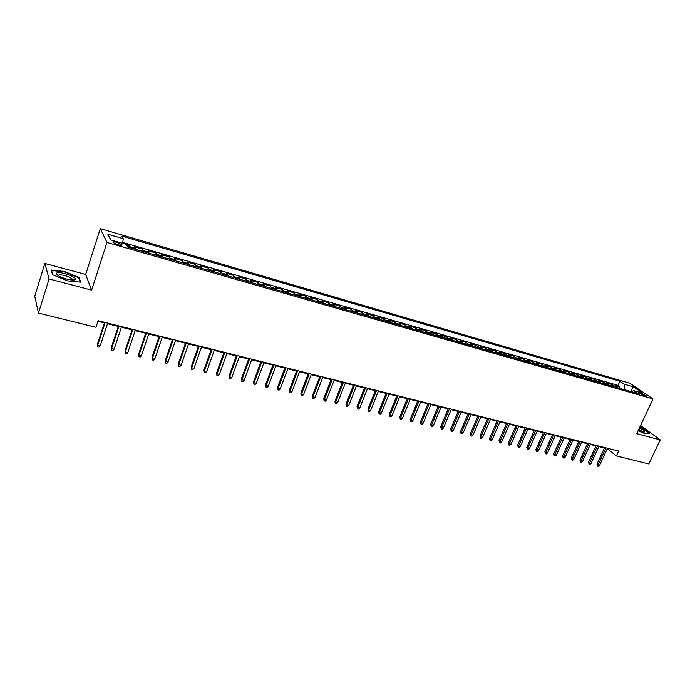 <?xml version="1.0" encoding="UTF-8"?>
<svg xmlns="http://www.w3.org/2000/svg" width="695" height="695" viewBox="0 0 695 695"><rect width="100%" height="100%" fill="white"/><g stroke="black" fill="none" stroke-linecap="round" stroke-linejoin="round"><path stroke-width="1.04" d="M118.098 244.788C121.225 245.587 122.468 245.526 121.842 244.614L116.821 242.312C113.685 241.513 112.434 241.565 113.059 242.486L118.098 244.788M44.862 263.457L49.084 278.938L91.636 290.145L85.667 274.456L44.862 263.457L34.75 296.244L38.477 313.08L95.98 327.293L98.125 320.708L618.698 451.055L616.404 455.946L648.774 463.947L660.25 439.874L640.521 425.496M85.667 274.456L100.288 228.638L629.887 383.24L653.013 398.93L106.987 242.433L100.288 228.638M618.09 387.914L615.058 385.334L620.044 386.776L619.349 388.279M614.736 386.95L611.713 384.378L611.018 385.881M611.713 384.378L606.674 382.919L609.68 385.499M601.192 383.058L598.204 380.486L603.295 381.946L602.6 383.466M592.609 380.599L589.655 378.019L594.798 379.496L594.103 381.025M583.956 378.115L581.02 375.535L586.215 377.029L585.52 378.558M575.208 375.595L572.306 373.015L577.545 374.527L576.85 376.073M566.373 373.059L563.497 370.478L568.788 372.007L568.102 373.554M557.442 370.496L554.601 367.916L559.944 369.453L559.258 371.017M548.433 367.907L545.618 365.327L551.013 366.882L550.327 368.454M539.32 365.292L536.54 362.712L541.996 364.284L541.301 365.865M530.12 362.651L527.366 360.071L532.883 361.661L532.188 363.242M520.824 359.984L518.105 357.395L523.674 359.002L522.979 360.601M511.433 357.282L508.74 354.702L514.37 356.327L513.674 357.925M501.938 354.554L499.288 351.974L504.97 353.616L504.283 355.232M492.347 351.8L489.732 349.22L495.474 350.879L494.779 352.504M482.66 349.02L480.071 346.44L485.883 348.117L485.188 349.75M472.861 346.206L470.315 343.625L476.179 345.319L475.493 346.961M462.966 343.365L460.455 340.785L466.38 342.496L465.693 344.147M452.958 340.489L450.49 337.918L456.485 339.638L455.79 341.306M442.845 337.588L440.413 335.007L446.468 336.754L445.782 338.43M432.629 334.651L430.231 332.08L436.356 333.843L435.669 335.529M422.291 331.689L419.945 329.109L426.131 330.889L425.444 332.592M411.848 328.683L409.537 326.111L415.792 327.918L415.106 329.621M401.284 325.651L399.017 323.079L405.341 324.904L404.655 326.615M390.607 322.584L388.383 320.013L394.777 321.863L394.091 323.583M379.809 319.483L377.637 316.92L384.1 318.779L383.414 320.517M368.889 316.347L366.76 313.784L373.302 315.669L372.616 317.415M357.847 313.176L355.77 310.613L362.382 312.524L361.695 314.279M346.683 309.97L344.651 307.416L351.34 309.336L350.654 311.108M335.39 306.73L333.409 304.175L340.168 306.121L339.49 307.902M323.966 303.446L322.037 300.9L328.874 302.864L328.196 304.662M312.411 300.127L310.535 297.582L317.45 299.58L316.772 301.378M300.727 296.774L298.902 294.228L305.896 296.244L305.218 298.059M288.903 293.377L287.139 290.84L294.211 292.882L293.533 294.706M276.94 289.945L275.229 287.409L282.387 289.467L281.71 291.309M264.838 286.462L263.188 283.934L270.424 286.027L269.756 287.878M252.589 282.952L250.999 280.424L258.332 282.535L257.654 284.403M240.192 279.39L238.663 276.871L246.082 279.008L245.413 280.884M227.656 275.785L226.188 273.274L233.694 275.437L233.025 277.331M214.964 272.145L213.556 269.634L221.158 271.823L220.489 273.726M202.115 268.452L200.777 265.95L208.465 268.166L207.796 270.086M189.109 264.717L187.841 262.224L195.625 264.465L194.956 266.394M175.939 260.938L174.749 258.453L182.62 260.721L181.96 262.667M162.613 257.107L161.492 254.631L169.467 256.924L168.807 258.887M149.121 253.232L148.07 250.765L156.149 253.093L155.489 255.065M135.464 249.314L134.491 246.847L142.657 249.201L142.006 251.19M641.65 393.448L638.583 392.996L643.752 395.611L646.819 396.072L641.65 393.448L641.12 394.586M630.582 391.502L624.779 389.799L624.171 384.161L619.923 381.251L121.868 236.126L123.258 238.689L107.855 234.224L110.705 239.897L126.368 244.414L127.837 247.125L637.975 393.631L633.562 390.599L631.39 391.737M624.171 384.161L633.258 386.802L642.727 393.24L633.562 390.599M620.044 386.776L618.029 385.378L122.754 242.416M129.948 247.724L129.009 245.266L126.429 244.527M142.657 249.201L143.674 251.668M156.149 253.093L157.235 255.569M169.467 256.924L170.631 259.409M182.62 260.721L183.862 263.214M195.625 264.465L196.928 266.967M208.465 268.166L209.838 270.668M221.158 271.823L222.591 274.334M233.694 275.437L235.197 277.957M246.082 279.008L247.646 281.527M258.332 282.535L259.956 285.063M270.424 286.027L272.119 288.555M282.387 289.467L284.133 292.004M294.211 292.882L296.009 295.418M305.896 296.244L307.755 298.789M317.45 299.58L319.361 302.125M328.874 302.864L330.837 305.418M340.168 306.121L342.183 308.676M351.34 309.336L353.399 311.899M362.382 312.524L364.493 315.087M373.302 315.669L375.456 318.232M384.1 318.779L386.298 321.351M394.777 321.863L397.027 324.426M405.341 324.904L407.635 327.475M415.792 327.918L418.129 330.49M426.131 330.889L428.502 333.47M436.356 333.843L438.771 336.415M446.468 336.754L448.927 339.334M456.485 339.638L458.978 342.218M466.38 342.496L468.916 345.076M476.179 345.319L478.751 347.9M485.883 348.117L488.481 350.697M495.474 350.879L498.115 353.46M504.97 353.616L507.645 356.196M514.37 356.327L517.08 358.907M523.674 359.002L526.41 361.582M532.883 361.661L535.654 364.241M541.996 364.284L544.793 366.864M551.013 366.882L553.846 369.462M559.944 369.453L562.811 372.042M568.788 372.007L571.681 374.588M577.545 374.527L580.464 377.107M586.215 377.029L589.16 379.609M594.798 379.496L597.77 382.076M603.295 381.946L606.292 384.526M49.084 278.938L38.477 313.08M91.636 290.145L106.987 242.433M653.013 398.93L636.681 433.671L660.25 439.874M607.3 448.727L616.404 455.946M97.925 321.325L104.398 322.949M107.482 323.714L118.332 326.433M121.408 327.197L132.093 329.873M135.16 330.638L145.681 333.27M148.747 334.043L159.103 336.632M162.17 337.396L172.36 339.942M175.427 340.706L185.461 343.217M188.519 343.982L198.396 346.458M201.454 347.222L211.184 349.655M214.234 350.419L223.816 352.817M226.857 353.573L236.3 355.936M239.341 356.691L248.636 359.02M251.668 359.775L260.825 362.069M263.857 362.825L272.874 365.084M275.898 365.839L284.785 368.063M287.799 368.819L296.557 371.008M299.571 371.756L308.189 373.919M311.204 374.666L319.7 376.794M322.706 377.541L331.072 379.635M334.069 380.391L342.322 382.45M345.311 383.197L353.442 385.23M356.431 385.977L364.441 387.984M367.42 388.731L375.309 390.703M378.288 391.45L386.072 393.396M389.044 394.135L396.706 396.054M399.677 396.793L407.227 398.687M410.189 399.425L417.643 401.284M420.597 402.031L427.938 403.865M430.883 404.603L438.119 406.41M441.064 407.148L448.197 408.929M451.142 409.668L458.17 411.423M461.106 412.161L468.039 413.89M470.967 414.628L477.804 416.331M480.723 417.061L487.464 418.755M490.375 419.476L497.021 421.144M499.931 421.874L506.481 423.507M509.383 424.237L515.846 425.853M518.748 426.574L525.116 428.172M528.009 428.893L534.29 430.466M537.174 431.187L543.377 432.733M546.253 433.454L552.369 434.983M555.236 435.704L561.265 437.207M564.132 437.928L570.074 439.414M572.941 440.126L578.805 441.594M581.654 442.307L587.44 443.757M590.29 444.47L595.997 445.895M598.838 446.607L604.468 448.014M630.686 391.528L633.258 386.802M607.647 448.292L607.43 448.753M618.029 385.378L619.923 381.251M129.009 245.266L128.349 247.272M123.258 238.689L122.624 243.337M107.855 234.224L111.044 240.001M638.027 430.813L645.047 433.689L649.399 433.211L642.528 428.19L639.782 427.069M52.533 274.69L67.485 280.849L80.724 282.179L79.039 277.47L64.461 271.467L51.195 270.025L52.533 274.69M78.77 278.304L79.039 277.47M604.685 447.545L596.988 464.13L598.048 465.016L605.997 447.875M599.559 465.381L598.404 466.362L597.561 466.163L598.048 465.016L599.559 465.381L607.517 448.258M597.561 466.163L596.988 464.13M638.227 430.379L644.517 431.969C645.003 431.256 643.292 429.91 639.383 427.929M642.658 431.899L638.827 429.093M639.669 427.321L642.31 428.398L648.956 433.263M74.487 279.911L75.251 279.399C76.893 277.192 61.256 271.467 57.259 272.822C55.696 273.352 56.217 274.421 58.823 276.011C64.948 279.034 70.169 280.337 74.487 279.911M72.41 280.085L72.306 278.999C68.258 276.184 63.818 274.812 58.971 274.899L58.337 275.715M52.811 274.803L51.578 270.477L64.427 271.875L78.552 277.687L80.133 282.118M596.214 445.426L588.517 462.105L589.56 462.983L597.518 445.756M591.097 463.357L589.942 464.338L589.091 464.138L589.56 462.983L591.097 463.357L599.055 446.138M589.091 464.138L588.517 462.105M587.657 443.288L579.96 460.055L581.003 460.933L588.96 443.61M582.549 461.306L581.385 462.297L580.525 462.097L581.003 460.933L582.549 461.306L590.507 444.001M580.525 462.097L579.96 460.055M579.022 441.125L571.325 457.979L572.35 458.865L580.308 441.447M573.914 459.239L572.75 460.238L571.881 460.029L572.35 458.865L573.914 459.239L581.871 441.838M571.881 460.029L571.325 457.979M570.291 438.936L562.594 455.885L563.61 456.771L571.577 439.257M565.191 457.154L564.027 458.161L563.159 457.944L563.61 456.771L565.191 457.154L573.149 439.648M563.159 457.944L562.594 455.885M561.482 436.729L553.785 453.774L554.792 454.66L562.75 437.051M556.382 455.043L555.227 456.059L554.341 455.842L554.792 454.66L556.382 455.043L564.349 437.45M554.341 455.842L553.785 453.774M552.586 434.505L544.88 451.646L545.879 452.532L553.846 434.818M547.495 452.914L546.331 453.931L545.436 453.722L545.879 452.532L547.495 452.914L555.453 435.218M545.436 453.722L544.88 451.646M543.594 432.247L535.897 449.483L536.879 450.377L544.845 432.559M538.503 450.768L537.339 451.785L536.436 451.576L536.879 450.377L538.503 450.768L546.47 432.968M536.436 451.576L535.897 449.483M534.507 429.979L526.81 447.311L527.792 448.197L535.749 430.283M529.434 448.596L528.261 449.622L527.349 449.404L527.792 448.197L529.434 448.596L537.391 430.7M527.349 449.404L526.81 447.311M525.333 427.677L517.636 445.113L518.6 445.999L526.567 427.99M520.26 446.399L519.096 447.432L518.175 447.215L518.6 445.999L520.26 446.399L528.226 428.398M518.175 447.215L517.636 445.113M516.064 425.357L508.366 442.889L509.322 443.784L517.28 425.661M510.999 444.183L509.835 445.226L508.896 445L509.322 443.784L510.999 444.183L518.957 426.078M508.896 445L508.366 442.889M506.698 423.012L499.01 440.647L499.948 441.534L507.906 423.316M501.642 441.942L500.47 442.993L499.531 442.767L499.948 441.534L501.642 441.942L509.6 423.742M499.531 442.767L499.01 440.647M497.238 420.64L489.549 438.38L490.479 439.266L498.437 420.944M492.19 439.683L491.018 440.734L490.071 440.508L490.479 439.266L492.19 439.683L500.148 421.37M490.071 440.508L489.549 438.38M487.682 418.251L479.984 436.086L480.905 436.981L488.863 418.546M482.643 437.39L481.47 438.458L480.506 438.224L480.905 436.981L482.643 437.39L490.592 418.981M480.506 438.224L479.984 436.086M478.012 415.827L470.333 433.767L471.236 434.662L479.185 416.123M472.991 435.079L471.809 436.147L470.845 435.921L471.236 434.662L472.991 435.079L480.94 416.557M470.845 435.921L470.333 433.767M468.256 413.386L460.568 431.43L461.471 432.325L469.412 413.673M463.235 432.75L462.062 433.828L461.08 433.593L461.471 432.325L463.235 432.75L471.184 414.116M461.08 433.593L460.568 431.43M458.387 410.919L450.707 429.067L451.594 429.962L459.534 411.205M453.375 430.387L452.202 431.473L451.211 431.239L451.594 429.962L453.375 430.387L461.324 411.649M451.211 431.239L450.707 429.067M448.414 408.417L440.743 426.678L441.612 427.573L449.552 408.703M443.419 428.007L442.237 429.093L441.238 428.858L441.612 427.573L443.419 428.007L451.35 409.155M441.238 428.858L440.743 426.678M438.337 405.897L430.674 424.263L431.526 425.158L439.457 406.175M433.35 425.592L432.168 426.695L431.161 426.452L431.526 425.158L433.35 425.592L441.282 406.627M431.161 426.452L430.674 424.263M428.155 403.343L420.492 421.822L421.335 422.716L429.258 403.621M423.177 423.159L421.995 424.263L420.97 424.019L421.335 422.716L423.177 423.159L431.1 404.082M420.97 424.019L420.492 421.822M417.851 400.763L410.198 419.354L411.032 420.249L418.946 401.041M412.891 420.701L411.709 421.813L410.676 421.561L411.032 420.249L412.891 420.701L420.814 401.502M410.676 421.561L410.198 419.354M407.444 398.157L399.799 416.861L400.615 417.756L408.521 398.426M402.492 418.208L401.31 419.328L400.268 419.076L400.615 417.756L402.492 418.208L410.406 398.904M400.268 419.076L399.799 416.861M396.923 395.524L389.278 414.342L390.077 415.236L397.983 395.794M391.989 415.697L390.807 416.818L389.747 416.566L390.077 415.236L391.989 415.697L399.886 396.263M389.747 416.566L389.278 414.342M386.281 392.857L378.653 411.796L379.435 412.691L387.332 393.118M381.364 413.151L380.182 414.281L379.105 414.029L379.435 412.691L381.364 413.151L389.261 393.605M379.105 414.029L378.653 411.796M375.526 390.164L367.907 409.216L368.671 410.111L376.56 390.425M370.617 410.58L369.436 411.718L368.359 411.466L368.671 410.111L370.617 410.58L378.506 390.911M368.359 411.466L367.907 409.216M364.649 387.445L357.039 406.61L357.786 407.513L365.666 387.697M359.758 407.982L358.577 409.129L357.482 408.868L357.786 407.513L359.758 407.982L367.638 388.192M357.482 408.868L357.039 406.61M353.651 384.691L346.049 403.977L346.788 404.872L354.65 384.943M348.777 405.35L347.596 406.506L346.484 406.245L346.788 404.872L348.777 405.35L356.639 385.438M346.484 406.245L346.049 403.977M342.531 381.903L334.938 401.31L335.659 402.214L343.512 382.146M337.674 402.692L336.484 403.856L335.372 403.595L335.659 402.214L337.674 402.692L345.528 382.658M335.372 403.595L334.938 401.31M331.289 379.088L323.705 398.617L324.409 399.521L332.245 379.331M326.442 400.007L325.26 401.18L324.122 400.911L324.409 399.521L326.442 400.007L334.286 379.835M324.122 400.911L323.705 398.617M319.909 376.238L312.342 395.898L313.028 396.793L320.855 376.473M315.087 397.288L313.897 398.47L312.759 398.192L313.028 396.793L315.087 397.288L322.914 376.994M312.759 398.192L312.342 395.898M308.406 373.363L300.848 393.144L301.517 394.039L309.327 373.589M303.593 394.534L302.412 395.724L301.256 395.446L301.517 394.039L303.593 394.534L311.412 374.11M301.256 395.446L300.848 393.144M296.765 370.444L289.224 390.355L289.876 391.25L297.677 370.67M291.978 391.754L290.788 392.953L289.624 392.675L289.876 391.25L291.978 391.754L299.78 371.2M289.624 392.675L289.224 390.355M284.993 367.499L277.461 387.532L278.096 388.435L285.88 367.716M280.224 388.939L279.043 390.147L277.861 389.869L278.096 388.435L280.224 388.939L288.017 368.254M277.861 389.869L277.461 387.532M273.083 364.51L265.568 384.683L266.185 385.586L273.952 364.727M268.339 386.099L267.149 387.315L265.95 387.028L266.185 385.586L268.339 386.099L276.106 365.275M265.95 387.028L265.568 384.683M261.033 361.496L253.536 381.798L254.127 382.693L261.885 361.713M256.307 383.223L255.126 384.439L253.91 384.153L254.127 382.693L256.307 383.223L264.065 362.26M253.91 384.153L253.536 381.798M248.845 358.446L241.365 378.879L241.938 379.774L249.67 358.655M244.136 380.304L242.955 381.538L241.73 381.242L241.938 379.774L244.136 380.304L251.877 359.202M241.73 381.242L241.365 378.879M236.509 355.354L229.046 375.926L229.593 376.829L237.308 355.553M231.826 377.359L230.644 378.601L229.402 378.306L229.593 376.829L231.826 377.359L239.549 356.118M229.402 378.306L229.046 375.926M224.025 352.226L216.579 372.937L217.109 373.841L224.806 352.426M219.368 374.379L218.187 375.63L216.927 375.326L217.109 373.841L219.368 374.379L227.065 352.99M216.927 375.326L216.579 372.937M211.393 349.064L203.974 369.914L204.478 370.809L212.149 349.255M206.763 371.356L205.581 372.616L204.313 372.32L204.478 370.809L206.763 371.356L214.442 349.828M204.313 372.32L203.974 369.914M198.605 345.867L191.212 366.856L191.69 367.751L199.343 346.049M194.001 368.307L192.819 369.575L191.533 369.271L191.69 367.751L194.001 368.307L201.663 346.631M191.533 369.271L191.212 366.856M185.669 342.626L178.294 363.763L178.745 364.658L186.382 342.8M181.091 365.214L179.909 366.491L178.606 366.187L178.745 364.658L181.091 365.214L188.727 343.391M178.606 366.187L178.294 363.763M172.569 339.342L165.219 360.627L165.653 361.522L173.255 339.516M168.016 362.086L166.835 363.372L165.523 363.059L165.653 361.522L168.016 362.086L175.626 340.116M165.523 363.059L165.219 360.627M159.311 336.024L151.979 357.456L152.387 358.342L159.972 336.189M154.794 358.915L153.612 360.219L152.275 359.897L152.387 358.342L154.794 358.915L162.378 336.788M152.275 359.897L151.979 357.456M145.889 332.662L138.583 354.241L138.965 355.136L146.523 332.827M141.398 355.71L140.216 357.022L138.87 356.7L138.965 355.136L141.398 355.71L148.956 333.435M138.87 356.7L138.583 354.241M132.293 329.265L125.022 350.992L125.378 351.879L132.901 329.413M127.837 352.469L126.655 353.79L125.291 353.46L125.378 351.879L127.837 352.469L135.369 330.029M125.291 353.46L125.022 350.992M118.532 325.816L111.287 347.7L111.617 348.586L119.114 325.964M114.11 349.185L112.929 350.515L111.548 350.184L111.617 348.586L114.11 349.185L121.616 326.589M111.548 350.184L111.287 347.7M104.606 322.324L97.387 344.364L97.691 345.25L105.154 322.463M100.21 345.858L99.038 347.196L97.63 346.857L97.691 345.25L100.21 345.858L107.682 323.097M97.63 346.857L97.387 344.364M613.902 385.907L617.256 386.872M129.757 246.638L135.264 248.219M143.465 250.582L148.904 252.146M157.001 254.474L162.369 256.021M170.371 258.323L175.679 259.852M183.584 262.119L188.823 263.631M196.633 265.872L201.802 267.366M209.516 269.582L214.633 271.05M222.252 273.248L227.3 274.699M234.832 276.862L239.827 278.304M247.272 280.441L252.198 281.857M259.556 283.977L264.43 285.376M271.702 287.469L276.514 288.851M283.699 290.918L288.46 292.291M295.557 294.333L300.266 295.688M307.286 297.703L311.933 299.041M318.875 301.039L323.479 302.36M330.334 304.332L334.886 305.644M341.662 307.598L346.162 308.884M352.869 310.813L357.308 312.098M363.937 314.001L368.333 315.269M374.892 317.155L379.244 318.406M385.725 320.273L390.025 321.507M396.437 323.349L400.685 324.574M407.027 326.398L411.24 327.606M417.513 329.413L421.674 330.612M427.877 332.392L431.995 333.574M438.128 335.346L442.202 336.519M448.275 338.265L452.297 339.421M458.309 341.149L462.297 342.296M468.239 344.008L472.183 345.137M478.064 346.831L481.965 347.952M487.786 349.628L491.643 350.74M497.403 352.391L501.225 353.494M506.924 355.136L510.703 356.222M516.342 357.847L520.086 358.915M525.672 360.523L529.373 361.591M534.898 363.181L538.564 364.232M544.037 365.805L547.66 366.856M553.081 368.411L556.669 369.445M562.029 370.982L565.582 372.007M570.89 373.536L574.409 374.544M579.665 376.056L583.148 377.064M588.352 378.558L591.801 379.548M596.953 381.034L600.367 382.015M605.467 383.484L608.855 384.457M639.452 393.7L639.817 392.927M121.608 245.335L121.842 244.614M643.379 432.029L644.517 431.969M72.593 279.877L75.251 279.399M71.976 280.059L72.306 278.999"/></g></svg>
